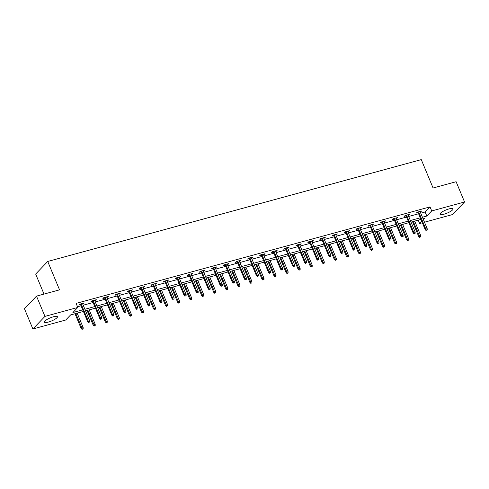 <?xml version="1.0" encoding="UTF-8"?>
<svg xmlns="http://www.w3.org/2000/svg" width="489" height="489" viewBox="0 0 489 489"><rect width="100%" height="100%" fill="white"/><g stroke="black" fill="none" stroke-linecap="round" stroke-linejoin="round"><path stroke-width="0.73" d="M53.442 316.768A7.054 1.675 -22.6 0 1 57.409 316.707A7.054 1.675 -22.6 0 1 48.356 322.074A7.054 1.675 -22.6 0 1 44.389 322.129A7.054 1.675 -22.6 0 1 53.442 316.768M449.085 208.895A7.054 1.675 -22.6 0 1 453.052 208.834A7.054 1.675 -22.6 0 1 444 214.2A7.054 1.675 -22.6 0 1 440.033 214.255A7.054 1.675 -22.6 0 1 449.085 208.895M44.004 294.085L35.666 274.048L47.726 261.468L421.274 159.622L433.083 188.002L456.115 181.725L464.55 201.994L452.484 214.567L424.495 222.202M422.349 222.788L419.648 223.522L421.744 221.334M418.236 220.142L419.648 223.522M83.405 311.432L70.618 314.922L65.728 320.02L32.885 328.975L44.951 316.395L77.794 307.44L72.904 312.538L82.751 309.855M44.951 316.395L36.516 296.126L24.45 308.706L32.885 328.975M420.742 213.186L425.13 211.994L430.02 206.89L76.107 303.388L77.794 307.44M77.513 306.768L81.064 305.802M83.209 305.215L93.118 302.514M95.263 301.933L105.172 299.231M107.317 298.645L117.226 295.943M119.371 295.356L129.279 292.654M131.425 292.067L141.333 289.366M143.485 288.785L153.393 286.083M155.539 285.497L165.447 282.795M167.593 282.208L177.501 279.506M179.646 278.926L189.555 276.224M191.7 275.637L201.609 272.935M203.754 272.349L213.662 269.647M215.808 269.06L225.716 266.358M227.868 265.778L237.776 263.076M239.922 262.489L249.83 259.787M251.976 259.201L261.884 256.499M264.029 255.918L273.938 253.216M276.083 252.63L285.992 249.928M288.137 249.341L298.046 246.639M300.197 246.053L310.099 243.351M312.251 242.77L322.159 240.068M324.305 239.482L334.213 236.78M336.359 236.193L346.267 233.491M348.412 232.911L358.321 230.209M360.466 229.622L370.375 226.92M372.52 226.334L382.429 223.632M384.58 223.045L394.489 220.35M396.634 219.763L406.542 217.061M408.688 216.474L418.596 213.772M420.247 212.006L421.787 210.961L417.148 212.22L416.335 213.07L418.101 212.587M408.193 215.288L409.727 214.243L405.094 215.508L404.281 216.358L406.047 215.875M396.139 218.577L397.673 217.532L393.04 218.797L392.221 219.647L393.993 219.164M384.085 221.865L385.619 220.82L380.986 222.079L380.167 222.935L381.94 222.452M372.031 225.154L373.565 224.103L368.926 225.368L368.113 226.218L369.886 225.735M359.977 228.436L361.512 227.391L356.872 228.656L356.059 229.506L357.826 229.023M347.923 231.725L349.458 230.68L344.818 231.945L344.005 232.795L345.772 232.312M335.864 235.013L337.404 233.968L332.764 235.227L331.952 236.077L333.718 235.594M323.81 238.296L325.344 237.251L320.711 238.516L319.892 239.365L321.664 238.883M311.756 241.584L313.29 240.539L308.657 241.804L307.838 242.654L309.61 242.171M299.702 244.873L301.236 243.828L296.603 245.087L295.784 245.943L297.556 245.46M287.648 248.161L289.182 247.11L284.543 248.375L283.73 249.225L285.503 248.742M275.594 251.444L277.129 250.399L272.489 251.664L271.676 252.513L273.443 252.031M263.534 254.732L265.075 253.687L260.435 254.952L259.622 255.802L261.389 255.319M251.48 258.021L253.015 256.976L248.381 258.235L247.568 259.084L249.335 258.602M239.427 261.303L240.961 260.258L236.328 261.523L235.509 262.373L237.281 261.89M227.373 264.592L228.907 263.547L224.274 264.812L223.455 265.661L225.227 265.179M215.319 267.88L216.853 266.835L212.214 268.094L211.401 268.944L213.173 268.467M203.265 271.169L204.799 270.117L200.16 271.383L199.347 272.232L201.12 271.75M191.211 274.451L192.745 273.406L188.106 274.671L187.293 275.521L189.06 275.038M179.151 277.74L180.692 276.695L176.052 277.96L175.239 278.809L177.006 278.327M167.097 281.028L168.632 279.977L163.998 281.242L163.185 282.092L164.952 281.609M155.044 284.311L156.578 283.265L151.945 284.531L151.125 285.38L152.898 284.898M142.99 287.599L144.524 286.554L139.891 287.819L139.072 288.669L140.844 288.186M130.936 290.888L132.47 289.843L127.831 291.102L127.018 291.951L128.79 291.475M118.882 294.17L120.416 293.125L115.777 294.39L114.964 295.24L116.73 294.757M106.828 297.459L108.362 296.413L103.723 297.679L102.91 298.528L104.677 298.046M94.768 300.747L96.309 299.702L91.669 300.967L90.856 301.817L92.623 301.334M82.714 304.036L84.249 302.984L79.615 304.25L78.796 305.099L80.569 304.616M36.516 296.126L59.542 289.849L47.726 261.468M430.02 206.89L431.708 210.948L464.55 201.994M422.429 217.244L426.818 216.046L431.708 210.948M84.897 309.274L94.805 306.572M96.95 305.986L106.859 303.284M109.004 302.697L118.913 299.995M121.058 299.409L130.966 296.707M133.118 296.126L143.02 293.424M145.172 292.838L155.08 290.136M157.226 289.549L167.134 286.847M169.28 286.267L179.188 283.565M181.333 282.978L191.242 280.276M193.387 279.69L203.296 276.988M205.441 276.401L215.349 273.699M217.501 273.119L227.409 270.417M229.555 269.83L239.463 267.128M241.609 266.542L251.517 263.84M253.663 263.259L263.571 260.558M265.716 259.971L275.625 257.269M277.77 256.682L287.679 253.98M289.824 253.394L299.733 250.692M301.884 250.111L311.793 247.41M313.938 246.823L323.846 244.121M325.992 243.534L335.9 240.832M338.046 240.252L347.954 237.55M350.1 236.963L360.008 234.262M362.153 233.675L372.062 230.973M374.213 230.386L384.116 227.685M386.267 227.104L396.176 224.402M398.321 223.815L408.229 221.114M410.375 220.527L420.283 217.825M423.413 219.598L424.538 218.424L423.089 218.821M420.937 219.408L411.029 222.104M408.883 222.691L398.975 225.392M396.83 225.979L386.921 228.681M384.776 229.268L374.867 231.969M372.722 232.55L362.814 235.252M360.668 235.839L350.76 238.54M348.608 239.127L338.706 241.829M336.554 242.41L326.646 245.111M324.5 245.698L314.592 248.4M312.447 248.987L302.538 251.688M300.393 252.275L290.484 254.977M288.339 255.558L278.43 258.259M276.285 258.846L266.377 261.548M264.225 262.135L254.317 264.836M252.171 265.417L242.263 268.119M240.117 268.705L230.209 271.407M228.063 271.994L218.155 274.696M216.01 275.283L206.101 277.984M203.956 278.565L194.047 281.267M191.902 281.853L181.994 284.555M179.842 285.142L169.934 287.844M167.788 288.424L157.88 291.126M155.734 291.713L145.826 294.415M143.68 295.001L133.772 297.703M131.627 298.29L121.718 300.992M119.573 301.572L109.664 304.274M107.513 304.861L97.611 307.563M95.459 308.149L85.551 310.851M425.13 211.994L426.818 216.046M420.736 211.242L420.968 211.81M408.682 214.53L408.914 215.093M396.628 217.819L396.86 218.381M384.568 221.101L384.806 221.67M372.514 224.39L372.752 224.952M360.46 227.678L360.693 228.241M348.406 230.967L348.639 231.529M336.353 234.249L336.585 234.818M324.299 237.538L324.531 238.1M312.239 240.826L312.477 241.389M300.185 244.109L300.423 244.677M288.131 247.397L288.369 247.96M276.077 250.686L276.309 251.248M264.023 253.974L264.256 254.537M251.969 257.257L252.202 257.825M239.916 260.545L240.148 261.108M227.856 263.834L228.094 264.396M215.802 267.116L216.04 267.685M203.748 270.405L203.986 270.967M191.694 273.693L191.926 274.256M179.64 276.982L179.873 277.544M167.586 280.264L167.819 280.833M155.533 283.553L155.765 284.115M143.473 286.841L143.711 287.404M131.419 290.124L131.657 290.692M119.365 293.412L119.597 293.975M107.311 296.701L107.543 297.263M95.257 299.989L95.489 300.552M83.203 303.272L83.436 303.84M417.869 212.024L425.234 229.714L425.821 229.103L418.621 211.823M426.439 230.209L427.209 230.001L426.439 230.209L425.821 229.103L427.209 228.724L420.014 211.437M425.234 229.714L426.108 230.551M427.209 230.001L427.209 228.724M419.586 237.348L420.687 236.798L419.586 237.348L418.712 236.517L420.687 235.521L414.69 221.107M419.917 237.006L413.297 221.486M418.712 236.517L412.539 221.694M420.687 235.521L420.687 236.798M405.815 215.313L413.174 233.002L413.761 232.391L406.567 215.105M414.379 233.497L415.155 233.284L414.379 233.497L413.761 232.391L415.155 232.012L407.96 214.726M413.174 233.002L414.055 233.834M415.155 233.284L415.155 232.012M393.761 218.601L401.121 236.291L401.707 235.68L394.513 218.394M402.325 236.78L403.101 236.572L402.325 236.78L401.707 235.68L403.101 235.301L395.907 218.015M401.121 236.291L402.001 237.122M403.101 236.572L403.101 235.301M407.533 240.637L408.633 240.087L407.533 240.637L406.659 239.799L408.633 238.809L402.636 224.396M407.863 240.295L401.243 224.775M406.659 239.799L400.485 224.983M408.633 238.809L408.633 240.087M395.479 243.919L396.579 243.369L395.479 243.919L394.599 243.088L396.579 242.098L390.577 227.685M395.803 243.583L389.189 228.063M394.599 243.088L388.431 228.271M396.579 242.098L396.579 243.369M381.701 221.884L389.067 239.573L389.654 238.962L382.459 221.682M390.271 240.068L391.047 239.861L390.271 240.068L389.654 238.962L391.047 238.583L383.853 221.303M389.067 239.573L389.947 240.411M391.047 239.861L391.047 238.583M369.647 225.172L377.013 242.862L377.6 242.251L370.405 224.964M378.217 243.357L378.987 243.143L378.217 243.357L377.6 242.251L378.987 241.872L371.793 224.585M377.013 242.862L377.893 243.699M378.987 243.143L378.987 241.872M357.593 228.461L364.959 246.15L365.546 245.539L358.351 228.253M366.163 246.645L366.933 246.432L366.163 246.645L365.546 245.539L366.933 245.16L359.739 227.874M364.959 246.15L365.833 246.982M366.933 246.432L366.933 245.16M383.425 247.208L384.525 246.658L383.425 247.208L382.545 246.377L384.525 245.386L378.523 230.967M383.749 246.866L377.135 231.352M382.545 246.377L376.377 231.554M384.525 245.386L384.525 246.658M371.371 250.496L372.471 249.946L371.371 250.496L370.491 249.659L372.471 248.669L366.469 234.255M371.695 250.154L365.081 234.634M370.491 249.659L364.323 234.842M372.471 248.669L372.471 249.946M359.317 253.785L360.411 253.229L359.317 253.785L358.437 252.947L360.411 251.957L354.415 237.544M359.641 253.443L353.021 237.923M358.437 252.947L352.269 238.131M360.411 251.957L360.411 253.229M345.54 231.749L352.905 249.439L353.492 248.822L346.298 231.541M354.109 249.928L354.88 249.72L354.109 249.928L353.492 248.822L354.88 248.443L347.685 231.163M352.905 249.439L353.779 250.27M354.88 249.72L354.88 248.443M347.257 257.067L348.357 256.517L347.257 257.067L346.383 256.236L348.357 255.246L342.361 240.832M347.587 256.731L340.967 241.211M346.383 256.236L340.216 241.413M348.357 255.246L348.357 256.517M333.486 235.032L340.845 252.721L341.432 252.11L334.238 234.83M342.049 253.216L342.826 253.009L342.049 253.216L341.432 252.11L342.826 251.731L335.631 234.445M340.845 252.721L341.725 253.559M342.826 253.009L342.826 251.731M335.203 260.356L336.304 259.806L335.203 260.356L334.329 259.525L336.304 258.528L330.307 244.115M335.533 260.014L328.914 244.494M334.329 259.525L328.156 244.702M336.304 258.528L336.304 259.806M321.432 238.32L328.791 256.01L329.378 255.399L322.184 238.112M329.996 256.505L330.772 256.291L329.996 256.505L329.378 255.399L330.772 255.02L323.577 237.733M328.791 256.01L329.672 256.841M330.772 256.291L330.772 255.02M323.15 263.644L324.25 263.094L323.15 263.644L322.269 262.807L324.25 261.817L318.247 247.403M323.48 263.302L316.86 247.782M322.269 262.807L316.102 247.99M324.25 261.817L324.25 263.094M309.372 241.609L316.738 259.298L317.324 258.687L310.13 241.401M317.942 259.787L318.718 259.58L317.942 259.787L317.324 258.687L318.718 258.308L311.524 241.022M316.738 259.298L317.618 260.13M318.718 259.58L318.718 258.308M311.096 266.927L312.196 266.377L311.096 266.927L310.215 266.095L312.196 265.105L306.193 250.692M311.42 266.591L304.806 251.071M310.215 266.095L304.048 251.279M312.196 265.105L312.196 266.377M297.318 244.891L304.684 262.581L305.27 261.97L298.076 244.689M305.888 263.076L306.658 262.868L305.888 263.076L305.27 261.97L306.664 261.591L299.47 244.311M304.684 262.581L305.564 263.418M306.658 262.868L306.664 261.591M299.042 270.215L300.142 269.665L299.042 270.215L298.162 269.384L300.142 268.394L294.14 253.974M299.366 269.873L292.752 254.359M298.162 269.384L291.994 254.561M300.142 268.394L300.142 269.665M285.264 248.18L292.63 265.869L293.217 265.258L286.022 247.972M293.834 266.364L294.604 266.15L293.834 266.364L293.217 265.258L294.604 264.879L287.41 247.593M292.63 265.869L293.51 266.707M294.604 266.15L294.604 264.879M286.988 273.504L288.082 272.954L286.988 273.504L286.108 272.666L288.088 271.676L282.086 257.263M287.312 273.162L280.692 257.642M286.108 272.666L279.94 257.85M288.088 271.676L288.082 272.954M273.21 251.468L280.576 269.158L281.163 268.547L273.968 251.26M281.78 269.653L282.55 269.439L281.78 269.653L281.163 268.547L282.55 268.168L275.356 250.881M280.576 269.158L281.45 269.989M282.55 269.439L282.55 268.168M274.934 276.792L276.028 276.236L274.934 276.792L274.054 275.955L276.028 274.965L270.032 260.551M275.258 276.45L268.638 260.93M274.054 275.955L267.886 261.138M276.028 274.965L276.028 276.236M261.157 254.751L268.522 272.446L269.109 271.829L261.915 254.549M269.726 272.935L270.496 272.728L269.726 272.935L269.109 271.829L270.496 271.45L263.302 254.17M268.522 272.446L269.396 273.278M270.496 272.728L270.496 271.45M262.874 280.075L263.974 279.525L262.874 280.075L262 279.243L263.974 278.253L257.978 263.84M263.204 279.739L256.584 264.219M262 279.243L255.833 264.421M263.974 278.253L263.974 279.525M249.103 258.039L256.462 275.729L257.049 275.118L249.855 257.831M257.666 276.224L258.443 276.016L257.666 276.224L257.049 275.118L258.443 274.739L251.248 257.452M256.462 275.729L257.342 276.566M258.443 276.016L258.443 274.739M250.82 283.363L251.921 282.813L250.82 283.363L249.946 282.532L251.921 281.536L245.924 267.122M251.15 283.021L244.531 267.501M249.946 282.532L243.773 267.709M251.921 281.536L251.921 282.813M237.049 261.328L244.408 279.017L244.995 278.406L237.801 261.12M245.612 279.512L246.389 279.298L245.612 279.512L244.995 278.406L246.389 278.027L239.194 260.741M244.408 279.017L245.289 279.849M246.389 279.298L246.389 278.027M238.766 286.652L239.867 286.102L238.766 286.652L237.886 285.814L239.867 284.824L233.864 270.411M239.09 286.309L232.477 270.79M237.886 285.814L231.719 270.998M239.867 284.824L239.867 286.102M224.989 264.616L232.354 282.306L232.941 281.695L225.747 264.408M233.559 282.795L234.335 282.587L233.559 282.795L232.941 281.695L234.335 281.316L227.141 264.029M232.354 282.306L233.235 283.137M234.335 282.587L234.335 281.316M226.713 289.934L227.813 289.384L226.713 289.934L225.832 289.103L227.813 288.113L221.81 273.699M227.037 289.598L220.423 274.078M225.832 289.103L219.665 274.286M227.813 288.113L227.813 289.384M212.935 267.899L220.301 285.588L220.887 284.977L213.693 267.697M221.505 286.083L222.275 285.876L221.505 286.083L220.887 284.977L222.281 284.598L215.081 267.318M220.301 285.588L221.181 286.426M222.275 285.876L222.281 284.598M214.659 293.223L215.759 292.673L214.659 293.223L213.779 292.391L215.759 291.401L209.757 276.982M214.983 292.88L208.369 277.367M213.779 292.391L207.611 277.569M215.759 291.401L215.759 292.673M200.881 271.187L208.247 288.877L208.834 288.265L201.639 270.979M209.451 289.372L210.221 289.158L209.451 289.372L208.834 288.265L210.221 287.887L203.027 270.6M208.247 288.877L209.121 289.714M210.221 289.158L210.221 287.887M202.605 296.511L203.699 295.961L202.605 296.511L201.725 295.674L203.705 294.684L197.703 280.27M202.929 296.169L196.309 280.649M201.725 295.674L195.557 280.857M203.705 294.684L203.699 295.961M188.827 274.476L196.193 292.165L196.78 291.554L189.585 274.268M197.397 292.66L198.167 292.446L197.397 292.66L196.78 291.554L198.167 291.175L190.973 273.889M196.193 292.165L197.067 292.997M198.167 292.446L198.167 291.175M190.551 299.8L191.645 299.244L190.551 299.8L189.671 298.962L191.645 297.972L185.649 283.559M190.875 299.457L184.255 283.938M189.671 298.962L183.503 284.146M191.645 297.972L191.645 299.244M176.773 277.758L184.139 295.454L184.726 294.836L177.525 277.556M185.343 295.943L186.113 295.735L185.343 295.943L184.726 294.836L186.113 294.457L178.919 277.177M184.139 295.454L185.013 296.285M186.113 295.735L186.113 294.457M178.491 303.082L179.591 302.532L178.491 303.082L177.617 302.251L179.591 301.261L173.595 286.847M178.821 302.746L172.201 287.226M177.617 302.251L171.443 287.428M179.591 301.261L179.591 302.532M164.72 281.047L172.079 298.736L172.666 298.125L165.471 280.839M173.283 299.231L174.06 299.023L173.283 299.231L172.666 298.125L174.06 297.746L166.865 280.46M172.079 298.736L172.959 299.574M174.06 299.023L174.06 297.746M166.437 306.371L167.538 305.821L166.437 306.371L165.563 305.539L167.538 304.543L161.541 290.13M166.767 306.028L160.147 290.509M165.563 305.539L159.39 290.717M167.538 304.543L167.538 305.821M152.666 284.335L160.025 302.025L160.612 301.413L153.418 284.127M161.229 302.52L162.006 302.306L161.229 302.52L160.612 301.413L162.006 301.035L154.811 283.748M160.025 302.025L160.905 302.856M162.006 302.306L162.006 301.035M154.383 309.659L155.484 309.109L154.383 309.659L153.503 308.822L155.484 307.832L149.481 293.418M154.707 309.317L148.094 293.797M153.503 308.822L147.336 294.005M155.484 307.832L155.484 309.109M140.606 287.624L147.971 305.313L148.558 304.702L141.364 287.416M149.176 305.802L149.952 305.594L149.176 305.802L148.558 304.702L149.952 304.323L142.757 287.037M147.971 305.313L148.852 306.145M149.952 305.594L149.952 304.323M142.33 312.942L143.43 312.392L142.33 312.942L141.449 312.11L143.43 311.12L137.427 296.707M142.654 312.605L136.04 297.086M141.449 312.11L135.282 297.288M143.43 311.12L143.43 312.392M128.552 290.906L135.918 308.596L136.504 307.984L129.31 290.704M137.122 309.091L137.892 308.883L137.122 309.091L136.504 307.984L137.892 307.605L130.697 290.325M135.918 308.596L136.798 309.433M137.892 308.883L137.892 307.605M130.276 316.23L131.376 315.68L130.276 316.23L129.396 315.399L131.376 314.409L125.373 299.989M130.6 315.888L123.986 300.368M129.396 315.399L123.228 300.576M131.376 314.409L131.376 315.68M116.498 294.195L123.864 311.884L124.45 311.273L117.256 293.987M125.068 312.379L125.838 312.165L125.068 312.379L124.45 311.273L125.838 310.894L118.644 293.608M123.864 311.884L124.738 312.716M125.838 312.165L125.838 310.894M118.222 319.519L119.316 318.969L118.222 319.519L117.342 318.681L119.322 317.691L113.32 303.278M118.546 319.176L111.926 303.657M117.342 318.681L111.174 303.865M119.322 317.691L119.316 318.969M104.444 297.483L111.81 315.173L112.397 314.561L105.202 297.275M113.014 315.668L113.784 315.454L113.014 315.668L112.397 314.561L113.784 314.183L106.59 296.896M111.81 315.173L112.684 316.004M113.784 315.454L113.784 314.183M106.162 322.801L107.262 322.251L106.162 322.801L105.288 321.97L107.262 320.98L101.266 306.566M106.492 322.465L99.872 306.945M105.288 321.97L99.12 307.153M107.262 320.98L107.262 322.251M92.39 300.766L99.75 318.461L100.337 317.844L93.142 300.564M100.954 318.95L101.73 318.742L100.954 318.95L100.337 317.844L101.73 317.465L94.536 300.185M99.75 318.461L100.63 319.293M101.73 318.742L101.73 317.465M94.108 326.09L95.208 325.54L94.108 326.09L93.234 325.258L95.208 324.268L89.212 309.855M94.438 325.753L87.818 310.234M93.234 325.258L87.06 310.436M95.208 324.268L95.208 325.54M80.337 304.054L87.696 321.744L88.283 321.132L81.088 303.846M88.9 322.239L89.676 322.031L88.9 322.239L88.283 321.132L89.676 320.753L82.482 303.467M87.696 321.744L88.576 322.581M89.676 322.031L89.676 320.753M82.054 329.378L83.154 328.828L82.054 329.378L81.174 328.547L83.154 327.551L77.152 313.137M82.384 329.036L75.764 313.516M81.174 328.547L75.006 313.724M83.154 327.551L83.154 328.828"/></g></svg>

